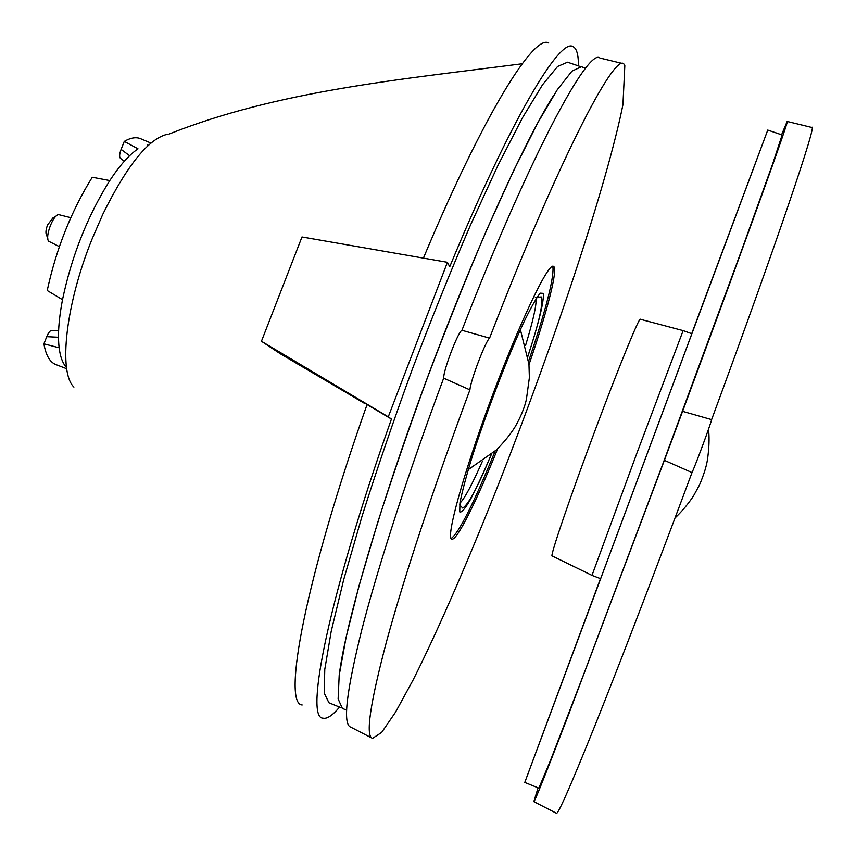 <?xml version="1.0" encoding="UTF-8"?>
<svg xmlns="http://www.w3.org/2000/svg" width="856" height="856" viewBox="0 0 856 856"><rect width="100%" height="100%" fill="white"/><g stroke="black" fill="none" stroke-linecap="round" stroke-linejoin="round"><path stroke-width="1.28" d="M595.947 428.107C619.434 365.341 639.571 316.335 640.352 319.277L683.142 330.619L637.014 452.835L591.999 575.382L552.206 555.961C549.242 558.369 570.117 496.919 595.947 428.107M787.242 121.477L811.734 127.448C817.951 120.664 778.029 239.53 711.614 419.633C710.769 424.03 695.789 464.498 692.012 472.565C655.675 570.117 619.541 664.17 594.941 725.599C570.449 786.429 557.577 815.629 556.336 813.2L533.909 801.687M600.473 578.645L524.771 782.438L538.852 788.151L550.462 760.503L583.664 674.421L663.293 462.7L741.585 250.434L772.797 163.539L782.127 134.959L767.746 130.069L691.712 333.69M781.582 134.767L787.156 121.456C791.308 114.18 748.989 232.34 682.585 411.329L664.374 460.325L692.012 472.565M538.082 787.83L533.823 801.644C533.984 803.484 545.796 773.856 569.261 712.759L664.374 460.325M711.614 419.633L682.585 411.329M683.152 330.609L691.851 333.744L600.623 578.699M524.771 782.438L767.746 130.069M622.943 104.657L624.827 65.612L623.757 63.804C613.902 53.5 556.86 164.063 489.579 338.12C485.48 341.234 470.458 380.76 469.923 389.855C434.538 484.828 403.797 578.175 386.612 641.24C369.995 703.964 365.298 736.342 372.52 738.353L381.669 732.404L395.579 712.106L413.138 679.91C439.042 628.411 470.404 555.715 501.349 477.06C555.17 339.447 607 184.051 622.943 104.657M497.636 448.801C476.813 500.6 457.115 540.425 451.936 539.184L451.765 539.13C445.559 538.296 463.053 474.278 491.291 398.554C519.464 322.808 548.129 262.91 553.383 266.291C558.529 267.8 547.348 311.167 528.997 364.624M371.739 737.947L350.757 727.14C342.55 724.583 346.305 691.841 362.024 628.893C378.373 565.655 408.483 472.491 443.675 378.17L469.923 389.855M489.579 338.12L461.93 330.288C458.12 331.572 443.194 370.702 443.675 378.17M461.93 330.288C529.094 157.237 588.222 47.305 599.96 58.048L622.933 63.601M528.634 361.157C545.4 311.424 553.522 280.297 553.019 267.778L552.537 266.323M451.133 538.552C458.966 532.785 473.614 503.67 495.1 451.187M346.562 710.116L342.379 708.415L338.131 698.935L339.19 675.373L346.081 637.452L358.996 585.889L377.635 522.663C392.669 475.658 409.585 426.502 428.364 375.185C447.72 324.092 467.098 275.846 486.465 230.446L513.739 170.398L537.718 122.922L557.32 89.698L571.936 71.155L581.374 66.725L585.675 68.18M58.508 337.253L46.748 336.675C48.492 332.567 50.162 330.47 51.735 330.373L58.615 330.716M70.781 217.681L58.615 214.61C52.954 214.984 44.683 237.315 48.728 241.274L59.364 246.624M47.808 238.631L46.556 235.015C45.475 233.089 45.807 229.75 47.551 224.978L52.89 217.948L56.207 216.022M447.431 262.3L301.986 236.962L261.444 341.266L388.282 416.84L447.431 262.3L449.721 266.783C510.401 119.84 560.049 37.322 573.006 46.641C576.73 48.45 578.528 54.87 578.399 65.891M66.019 366.871C62.542 362.976 60.252 356.61 59.15 347.793C57.662 335.21 58.775 319.181 62.499 299.675L47.219 290.505C56.261 248.807 71.273 211.058 92.266 177.256L109.782 180.562C119.84 165.304 129.256 154.722 138.009 148.826L124.281 141.39C130.529 137.784 135.901 136.864 140.384 138.597L141.037 138.875M73.926 387.094C58.347 372.553 65.42 305.1 91.87 239.519L102.806 214.268C127.394 164.63 149.169 137.902 168.151 134.103M261.444 341.266L280.297 353.753L364.71 403.486M62.499 299.675C71.808 255.666 87.569 215.958 109.782 180.562M339.479 673.126C346.124 622.376 379.829 506.089 426.299 380.642C472.747 255.206 524.139 141.85 553.511 95.594M580.293 66.533L567.539 62.199L557.62 66.447L542.522 84.787L522.47 117.786L498.128 165.037L470.586 224.85C451.091 270.1 431.67 318.218 412.325 369.214C393.6 420.435 376.811 469.527 361.96 516.5L343.673 579.737L331.197 631.364L324.777 669.403L324.21 693.114L328.95 702.787L341.416 707.848M339.565 707.099C332.47 715.498 326.917 719.179 322.905 718.13C304.479 718.312 329.036 595.155 391.449 419.065L388.282 416.84M423.41 258.116C483.533 114.244 534.208 33.651 548.728 43.025M302.179 704.98C282.138 704.167 305.1 579.48 367.053 404.578L391.449 419.065M124.345 161.217L120.407 158.296C119.187 157.023 119.423 154.048 121.103 149.383L129.609 155.717M121.103 149.383L124.281 141.39M147.275 144.525L147.981 145.67M46.748 336.675L43.913 343.823L59.15 347.793M66.693 368.733L55.908 364.592C49.873 362.238 45.871 355.315 43.913 343.823M527.938 356.278C538.98 322.166 544.116 301.194 543.335 293.373L540.2 293.159C536.198 298.156 530.485 308.374 523.059 323.803C507.084 358.461 486.176 413.009 472.426 455.991C466.263 476.064 462.112 491.686 459.95 502.846L459.736 511.899C461.577 512.808 465.15 508.657 470.468 499.455C476.567 487.738 483.533 472.726 491.376 454.429M535.995 298.851C536.626 305.089 533.16 320.572 525.605 345.3M482.431 461.202C471.977 484.838 464.466 498.823 459.907 503.125M675.02 517.966C685.228 508.464 693.264 496.641 694.034 494.961L699.042 485.791C700.069 484.164 705.002 471.346 706.157 465.899C707.356 462.647 710.255 443.183 708.5 429.273M600.612 578.699L591.988 575.382M468.232 469.655L496.608 449.785C504.794 441.322 511.064 433.51 515.398 426.341C520.983 416.294 524.642 407.328 526.397 399.431L529.372 377.699L528.955 364.217L520.384 329.614M535.342 297.364L541.334 296.957C543.464 303.152 538.98 322.873 527.906 356.096M459.661 504.88L462.711 508.047C468.382 504.73 477.894 486.893 491.237 454.547M169.135 134.018C278.393 90.65 398.982 79.672 522.181 63.761M150.924 143.059L140.384 138.597"/></g></svg>
